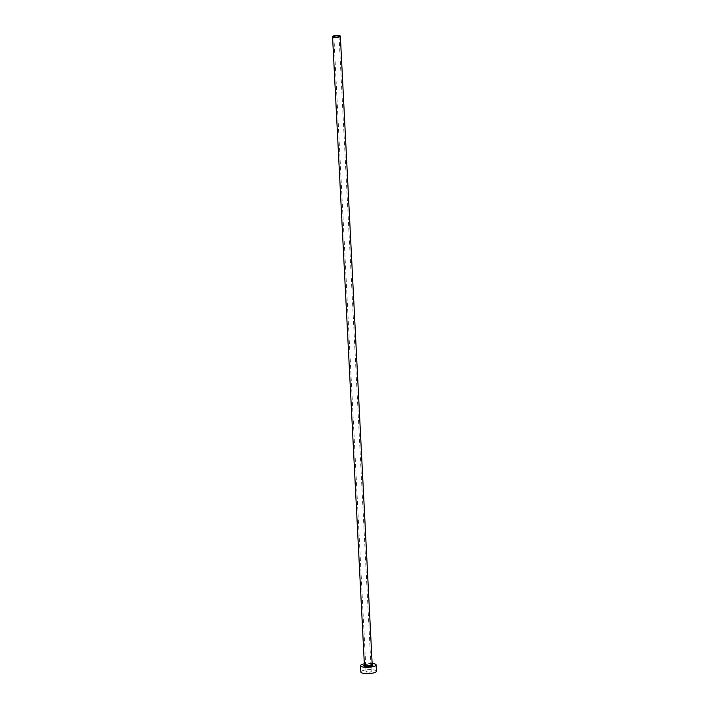 <?xml version="1.0" encoding="UTF-8"?>
<svg xmlns="http://www.w3.org/2000/svg" width="709" height="709" viewBox="0 0 709 709"><rect width="100%" height="100%" fill="white"/><g stroke="black" fill="none" stroke-linecap="round" stroke-linejoin="round"><path stroke-width="0.53" stroke-dasharray="3.54 2.66" d="M369.859 670.98A2.606 0.665 177.1 0 1 371.241 671.494A2.606 0.665 177.1 0 1 367.422 672.265A2.606 0.665 177.1 0 1 366.039 671.751A2.606 0.665 177.1 0 1 369.859 670.98M372.136 663.42A7.817 1.985 -2.9 0 0 371.977 663.411A7.817 1.985 -2.9 0 0 364.329 663.819M376.444 671.228A7.817 1.985 -2.9 0 0 372.296 669.695A7.817 1.985 -2.9 0 0 360.837 672.017M364.391 664.936A4.555 1.152 177.1 0 1 370.452 664.209A4.555 1.152 177.1 0 1 372.19 664.546M372.19 664.51A3.908 0.993 -2.9 0 0 370.116 663.739A3.908 0.993 -2.9 0 0 364.391 664.9M339.062 36.283L371.241 671.494M364.346 665.086C365.33 664.439 367.333 664.156 370.364 664.227L372.252 664.679M333.859 36.549L366.039 671.751"/><path stroke-width="1.06" d="M335.242 37.054A2.606 0.665 -2.9 0 0 339.062 36.283A2.606 0.665 -2.9 0 0 337.679 35.769A2.606 0.665 -2.9 0 0 333.859 36.549A2.606 0.665 -2.9 0 0 335.242 37.054M338.29 35.45A3.908 0.993 -2.9 0 0 332.556 36.611A3.908 0.993 -2.9 0 0 334.63 37.373A3.908 0.993 -2.9 0 0 340.364 36.212A3.908 0.993 -2.9 0 0 338.29 35.45M364.329 663.819A7.817 1.985 -2.9 0 0 360.518 665.733A7.817 1.985 -2.9 0 0 364.665 667.258A7.817 1.985 -2.9 0 0 376.124 664.936A7.817 1.985 -2.9 0 0 372.136 663.42M360.518 665.733L360.837 672.017A7.817 1.985 -2.9 0 0 364.975 673.55A7.817 1.985 -2.9 0 0 376.444 671.228L376.124 664.936M372.19 664.546A4.555 1.152 177.1 0 1 371.64 665.973A4.555 1.152 177.1 0 1 366.19 666.46A4.555 1.152 177.1 0 1 364.391 664.936M332.556 36.611L364.391 664.9A3.908 0.993 -2.9 0 0 366.456 665.671A3.908 0.993 -2.9 0 0 372.19 664.51L372.172 664.625M340.364 36.212L372.19 664.51"/></g></svg>
